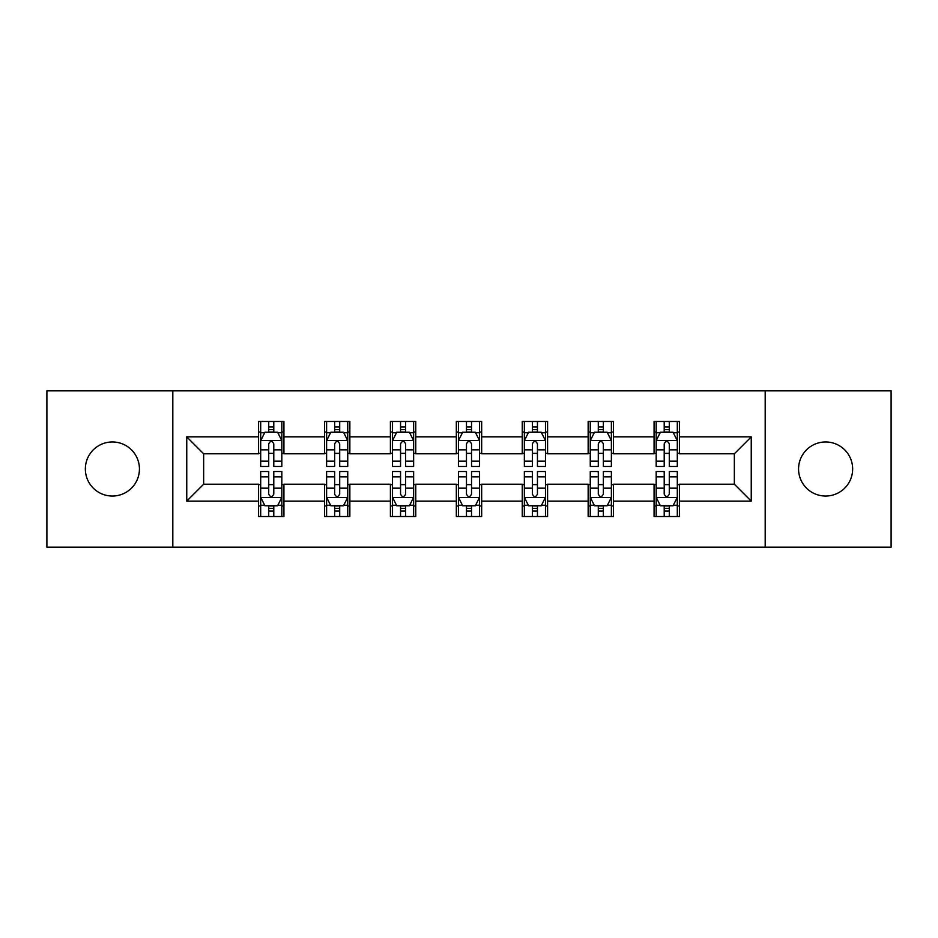 <?xml version="1.0" encoding="UTF-8"?>
<svg xmlns="http://www.w3.org/2000/svg" width="938" height="938" viewBox="0 0 938 938"><rect width="100%" height="100%" fill="white"/><g stroke="black" fill="none" stroke-linecap="round" stroke-linejoin="round"><path stroke-width="1.41" d="M825.604 441.962A27.038 27.038 0 0 0 798.566 469A27.038 27.038 0 0 0 825.604 496.038A27.038 27.038 0 0 0 852.654 469A27.038 27.038 0 0 0 825.604 441.962M112.396 441.962A27.038 27.038 0 0 0 85.346 469A27.038 27.038 0 0 0 112.396 496.038A27.038 27.038 0 0 0 139.434 469A27.038 27.038 0 0 0 112.396 441.962M765.185 547.171L891.1 547.171L891.1 390.829L765.185 390.829L765.185 547.171L172.815 547.171L172.815 390.829L46.9 390.829L46.9 547.171L172.815 547.171M765.185 390.829L172.815 390.829M679.417 436.885L679.417 421.467L654.067 421.467L654.067 436.885L613.499 436.885L613.499 421.467L588.149 421.467L588.149 436.885L547.593 436.885L547.593 421.467L522.243 421.467L522.243 436.885L481.675 436.885L481.675 421.467L456.325 421.467L456.325 436.885L415.757 436.885L415.757 421.467L390.407 421.467L390.407 436.885L349.851 436.885L349.851 421.467L324.501 421.467L324.501 436.885L283.933 436.885L283.933 421.467L258.583 421.467L258.583 436.885L186.756 436.885L186.756 501.115L203.652 484.207L258.583 484.207L258.583 516.533L283.933 516.533L283.933 484.207L324.501 484.207L324.501 516.533L349.851 516.533L349.851 484.207L390.407 484.207L390.407 516.533L415.757 516.533L415.757 484.207L456.325 484.207L456.325 516.533L481.675 516.533L481.675 484.207L522.243 484.207L522.243 516.533L547.593 516.533L547.593 484.207L588.149 484.207L588.149 516.533L613.499 516.533L613.499 484.207L654.067 484.207L654.067 516.533L679.417 516.533L679.417 484.207L734.348 484.207L734.348 453.793L679.417 453.793L679.417 436.885L751.244 436.885L751.244 501.115L679.417 501.115M654.067 501.115L613.499 501.115M588.149 501.115L547.593 501.115M522.243 501.115L481.675 501.115M456.325 501.115L415.757 501.115M390.407 501.115L349.851 501.115M324.501 501.115L283.933 501.115M258.583 501.115L186.756 501.115M654.067 436.885L654.067 453.793L613.499 453.793L613.499 436.885M588.149 436.885L588.149 453.793L547.593 453.793L547.593 436.885M522.243 436.885L522.243 453.793L481.675 453.793L481.675 436.885M456.325 436.885L456.325 453.793L415.757 453.793L415.757 436.885M390.407 436.885L390.407 453.793L349.851 453.793L349.851 436.885M324.501 436.885L324.501 453.793L283.933 453.793L283.933 436.885M258.583 436.885L258.583 453.793L203.652 453.793L186.756 436.885M203.652 453.793L203.652 484.207M751.244 501.115L734.348 484.207M734.348 453.793L751.244 436.885M258.583 432.031L260.694 432.031M268.725 432.031L273.79 432.031M281.822 432.031L283.933 432.031M258.583 453.371L260.694 453.371M268.725 453.371L273.79 453.371M281.822 453.371L283.933 453.371M258.583 484.629L260.694 484.629M268.725 484.629L273.79 484.629M281.822 484.629L283.933 484.629M258.583 505.969L260.694 505.969M268.725 505.969L273.79 505.969M281.822 505.969L283.933 505.969M324.501 484.629L326.612 484.629M334.643 484.629L339.708 484.629M347.74 484.629L349.851 484.629M324.501 505.969L326.612 505.969M334.643 505.969L339.708 505.969M347.74 505.969L349.851 505.969M324.501 432.031L326.612 432.031M334.643 432.031L339.708 432.031M347.74 432.031L349.851 432.031M324.501 453.371L326.612 453.371M334.643 453.371L339.708 453.371M347.74 453.371L349.851 453.371M390.407 484.629L392.518 484.629M400.549 484.629L405.626 484.629M413.646 484.629L415.757 484.629M390.407 505.969L392.518 505.969M400.549 505.969L405.626 505.969M413.646 505.969L415.757 505.969M390.407 432.031L392.518 432.031M400.549 432.031L405.626 432.031M413.646 432.031L415.757 432.031M390.407 453.371L392.518 453.371M400.549 453.371L405.626 453.371M413.646 453.371L415.757 453.371M456.325 484.629L458.436 484.629M466.467 484.629L471.533 484.629M479.564 484.629L481.675 484.629M456.325 505.969L458.436 505.969M466.467 505.969L471.533 505.969M479.564 505.969L481.675 505.969M456.325 432.031L458.436 432.031M466.467 432.031L471.533 432.031M479.564 432.031L481.675 432.031M456.325 453.371L458.436 453.371M466.467 453.371L471.533 453.371M479.564 453.371L481.675 453.371M522.243 484.629L524.354 484.629M532.374 484.629L537.451 484.629M545.482 484.629L547.593 484.629M522.243 505.969L524.354 505.969M532.374 505.969L537.451 505.969M545.482 505.969L547.593 505.969M522.243 432.031L524.354 432.031M532.374 432.031L537.451 432.031M545.482 432.031L547.593 432.031M522.243 453.371L524.354 453.371M532.374 453.371L537.451 453.371M545.482 453.371L547.593 453.371M588.149 484.629L590.26 484.629M598.292 484.629L603.357 484.629M611.388 484.629L613.499 484.629M588.149 505.969L590.26 505.969M598.292 505.969L603.357 505.969M611.388 505.969L613.499 505.969M588.149 432.031L590.26 432.031M598.292 432.031L603.357 432.031M611.388 432.031L613.499 432.031M588.149 453.371L590.26 453.371M598.292 453.371L603.357 453.371M611.388 453.371L613.499 453.371M654.067 484.629L656.178 484.629M664.21 484.629L669.275 484.629M677.306 484.629L679.417 484.629M654.067 505.969L656.178 505.969M664.21 505.969L669.275 505.969M677.306 505.969L679.417 505.969M654.067 432.031L656.178 432.031M664.21 432.031L669.275 432.031M677.306 432.031L679.417 432.031M654.067 453.371L656.178 453.371M664.21 453.371L669.275 453.371M677.306 453.371L679.417 453.371M273.79 426.954L268.725 426.954M281.822 461.168L273.79 461.168L273.79 466.467L281.822 466.467L281.822 440.696L277.601 432.242L264.926 432.242L260.694 440.696L260.694 466.467L268.725 466.467L268.725 461.168L260.694 461.168M260.694 440.696L260.694 421.467M281.822 440.696L281.822 421.467M268.725 432.242L268.725 421.467M273.79 421.467L273.79 432.242M273.79 461.168L273.79 443.862C272.102 440.602 270.414 440.602 268.725 443.862L268.725 461.168M268.725 511.046L273.79 511.046M260.694 476.832L268.725 476.832L268.725 471.533L260.694 471.533L260.694 497.304L264.926 505.758L277.601 505.758L281.822 497.304L281.822 471.533L273.79 471.533L273.79 476.832L281.822 476.832M281.822 497.304L281.822 516.533M260.694 497.304L260.694 516.533M273.79 505.758L273.79 516.533M268.725 516.533L268.725 505.758M268.725 476.832L268.725 494.138C270.414 497.398 272.102 497.398 273.79 494.138L273.79 476.832M339.708 426.954L334.643 426.954M347.74 461.168L339.708 461.168L339.708 466.467L347.74 466.467L347.74 440.696L343.507 432.242L330.833 432.242L326.612 440.696L326.612 466.467L334.643 466.467L334.643 461.168L326.612 461.168M326.612 440.696L326.612 421.467M347.74 440.696L347.74 421.467M334.643 432.242L334.643 421.467M339.708 421.467L339.708 432.242M339.708 461.168L339.708 443.862C338.02 440.602 336.332 440.602 334.643 443.862L334.643 461.168M405.626 426.954L400.549 426.954M413.646 461.168L405.626 461.168L405.626 466.467L413.646 466.467L413.646 440.696L409.425 432.242L396.751 432.242L392.518 440.696L392.518 466.467L400.549 466.467L400.549 461.168L392.518 461.168M392.518 440.696L392.518 421.467M413.646 440.696L413.646 421.467M400.549 432.242L400.549 421.467M405.626 421.467L405.626 432.242M405.626 461.168L405.626 443.862C403.938 440.602 402.25 440.602 400.549 443.862L400.549 461.168M334.643 511.046L339.708 511.046M326.612 476.832L334.643 476.832L334.643 471.533L326.612 471.533L326.612 497.304L330.833 505.758L343.507 505.758L347.74 497.304L347.74 471.533L339.708 471.533L339.708 476.832L347.74 476.832M347.74 497.304L347.74 516.533M326.612 497.304L326.612 516.533M339.708 505.758L339.708 516.533M334.643 516.533L334.643 505.758M334.643 476.832L334.643 494.138C336.32 497.398 338.02 497.398 339.708 494.138L339.708 476.832M400.549 511.046L405.626 511.046M392.518 476.832L400.549 476.832L400.549 471.533L392.518 471.533L392.518 497.304L396.751 505.758L409.425 505.758L413.646 497.304L413.646 471.533L405.626 471.533L405.626 476.832L413.646 476.832M413.646 497.304L413.646 516.533M392.518 497.304L392.518 516.533M405.626 505.758L405.626 516.533M400.549 516.533L400.549 505.758M400.549 476.832L400.549 494.138C402.238 497.398 403.926 497.398 405.626 494.138L405.626 476.832M471.533 426.954L466.467 426.954M479.564 461.168L471.533 461.168L471.533 466.467L479.564 466.467L479.564 440.696L475.343 432.242L462.657 432.242L458.436 440.696L458.436 466.467L466.467 466.467L466.467 461.168L458.436 461.168M458.436 440.696L458.436 421.467M479.564 440.696L479.564 421.467M466.467 432.242L466.467 421.467M471.533 421.467L471.533 432.242M471.533 461.168L471.533 443.862C469.844 440.602 468.156 440.602 466.467 443.862L466.467 461.168M537.451 426.954L532.374 426.954M545.482 461.168L537.451 461.168L537.451 466.467L545.482 466.467L545.482 440.696L541.249 432.242L528.575 432.242L524.354 440.696L524.354 466.467L532.374 466.467L532.374 461.168L524.354 461.168M524.354 440.696L524.354 421.467M545.482 440.696L545.482 421.467M532.374 432.242L532.374 421.467M537.451 421.467L537.451 432.242M537.451 461.168L537.451 443.862C535.762 440.602 534.074 440.602 532.374 443.862L532.374 461.168M603.357 426.954L598.292 426.954M611.388 461.168L603.357 461.168L603.357 466.467L611.388 466.467L611.388 440.696L607.167 432.242L594.493 432.242L590.26 440.696L590.26 466.467L598.292 466.467L598.292 461.168L590.26 461.168M590.26 440.696L590.26 421.467M611.388 440.696L611.388 421.467M598.292 432.242L598.292 421.467M603.357 421.467L603.357 432.242M603.357 461.168L603.357 443.862C601.68 440.602 599.98 440.602 598.292 443.862L598.292 461.168M466.467 511.046L471.533 511.046M458.436 476.832L466.467 476.832L466.467 471.533L458.436 471.533L458.436 497.304L462.657 505.758L475.343 505.758L479.564 497.304L479.564 471.533L471.533 471.533L471.533 476.832L479.564 476.832M479.564 497.304L479.564 516.533M458.436 497.304L458.436 516.533M471.533 505.758L471.533 516.533M466.467 516.533L466.467 505.758M466.467 476.832L466.467 494.138C468.156 497.398 469.844 497.398 471.533 494.138L471.533 476.832M532.374 511.046L537.451 511.046M524.354 476.832L532.374 476.832L532.374 471.533L524.354 471.533L524.354 497.304L528.575 505.758L541.249 505.758L545.482 497.304L545.482 471.533L537.451 471.533L537.451 476.832L545.482 476.832M545.482 497.304L545.482 516.533M524.354 497.304L524.354 516.533M537.451 505.758L537.451 516.533M532.374 516.533L532.374 505.758M532.374 476.832L532.374 494.138C534.062 497.398 535.75 497.398 537.451 494.138L537.451 476.832M598.292 511.046L603.357 511.046M590.26 476.832L598.292 476.832L598.292 471.533L590.26 471.533L590.26 497.304L594.493 505.758L607.167 505.758L611.388 497.304L611.388 471.533L603.357 471.533L603.357 476.832L611.388 476.832M611.388 497.304L611.388 516.533M590.26 497.304L590.26 516.533M603.357 505.758L603.357 516.533M598.292 516.533L598.292 505.758M598.292 476.832L598.292 494.138C599.98 497.398 601.668 497.398 603.357 494.138L603.357 476.832M669.275 426.954L664.21 426.954M677.306 461.168L669.275 461.168L669.275 466.467L677.306 466.467L677.306 440.696L673.074 432.242L660.399 432.242L656.178 440.696L656.178 466.467L664.21 466.467L664.21 461.168L656.178 461.168M656.178 440.696L656.178 421.467M677.306 440.696L677.306 421.467M664.21 432.242L664.21 421.467M669.275 421.467L669.275 432.242M669.275 461.168L669.275 443.862C667.586 440.602 665.898 440.602 664.21 443.862L664.21 461.168M664.21 511.046L669.275 511.046M656.178 476.832L664.21 476.832L664.21 471.533L656.178 471.533L656.178 497.304L660.399 505.758L673.074 505.758L677.306 497.304L677.306 471.533L669.275 471.533L669.275 476.832L677.306 476.832M677.306 497.304L677.306 516.533M656.178 497.304L656.178 516.533M669.275 505.758L669.275 516.533M664.21 516.533L664.21 505.758M664.21 476.832L664.21 494.138C665.898 497.398 667.586 497.398 669.275 494.138L669.275 476.832M281.717 440.485L260.799 440.485M260.694 432.746L264.668 432.746M277.847 432.746L281.822 432.746M268.725 449.841L260.694 449.841M281.822 449.841L273.79 449.841M273.79 429.651L268.725 429.651M260.799 497.515L281.717 497.515M281.822 505.254L277.847 505.254M264.668 505.254L260.694 505.254M273.79 488.159L281.822 488.159M260.694 488.159L268.725 488.159M268.725 508.349L273.79 508.349M347.635 440.485L326.717 440.485M326.612 432.746L330.586 432.746M343.765 432.746L347.74 432.746M334.643 449.841L326.612 449.841M347.74 449.841L339.708 449.841M339.708 429.651L334.643 429.651M413.541 440.485L392.623 440.485M392.518 432.746L396.493 432.746M409.683 432.746L413.646 432.746M400.549 449.841L392.518 449.841M413.646 449.841L405.626 449.841M405.626 429.651L400.549 429.651M326.717 497.515L347.635 497.515M347.74 505.254L343.765 505.254M330.586 505.254L326.612 505.254M339.708 488.159L347.74 488.159M326.612 488.159L334.643 488.159M334.643 508.349L339.708 508.349M392.623 497.515L413.541 497.515M413.646 505.254L409.683 505.254M396.493 505.254L392.518 505.254M405.626 488.159L413.646 488.159M392.518 488.159L400.549 488.159M400.549 508.349L405.626 508.349M479.459 440.485L458.541 440.485M458.436 432.746L462.411 432.746M475.589 432.746L479.564 432.746M466.467 449.841L458.436 449.841M479.564 449.841L471.533 449.841M471.533 429.651L466.467 429.651M545.377 440.485L524.459 440.485M524.354 432.746L528.317 432.746M541.507 432.746L545.482 432.746M532.374 449.841L524.354 449.841M545.482 449.841L537.451 449.841M537.451 429.651L532.374 429.651M611.283 440.485L590.365 440.485M590.26 432.746L594.235 432.746M607.414 432.746L611.388 432.746M598.292 449.841L590.26 449.841M611.388 449.841L603.357 449.841M603.357 429.651L598.292 429.651M458.541 497.515L479.459 497.515M479.564 505.254L475.589 505.254M462.411 505.254L458.436 505.254M471.533 488.159L479.564 488.159M458.436 488.159L466.467 488.159M466.467 508.349L471.533 508.349M524.459 497.515L545.377 497.515M545.482 505.254L541.507 505.254M528.317 505.254L524.354 505.254M537.451 488.159L545.482 488.159M524.354 488.159L532.374 488.159M532.374 508.349L537.451 508.349M590.365 497.515L611.283 497.515M611.388 505.254L607.414 505.254M594.235 505.254L590.26 505.254M603.357 488.159L611.388 488.159M590.26 488.159L598.292 488.159M598.292 508.349L603.357 508.349M677.201 440.485L656.283 440.485M656.178 432.746L660.153 432.746M673.332 432.746L677.306 432.746M664.21 449.841L656.178 449.841M677.306 449.841L669.275 449.841M669.275 429.651L664.21 429.651M656.283 497.515L677.201 497.515M677.306 505.254L673.332 505.254M660.153 505.254L656.178 505.254M669.275 488.159L677.306 488.159M656.178 488.159L664.21 488.159M664.21 508.349L669.275 508.349"/></g></svg>
